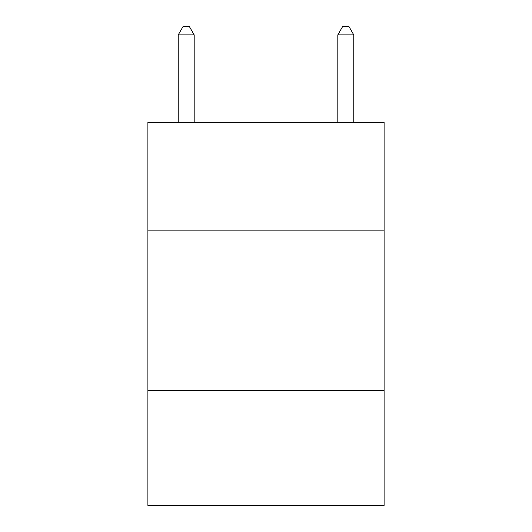 <?xml version="1.0" encoding="UTF-8"?>
<svg xmlns="http://www.w3.org/2000/svg" width="532" height="532" viewBox="0 0 532 532"><rect width="100%" height="100%" fill="white"/><g stroke="black" fill="none" stroke-linecap="round" stroke-linejoin="round"><path stroke-width="0.8" d="M384.104 230.888L384.104 122.36L147.896 122.36L147.896 230.888L384.104 230.888L384.104 505.4L147.896 505.4L147.896 230.888M384.104 390.488L147.896 390.488M194.18 122.36L194.18 34.899L178.22 34.899L178.22 122.36M178.22 34.899L183.008 26.6L189.392 26.6L194.18 34.899M353.78 122.36L353.78 34.899L337.82 34.899L337.82 122.36M337.82 34.899L342.608 26.6L348.992 26.6L353.78 34.899"/></g></svg>
